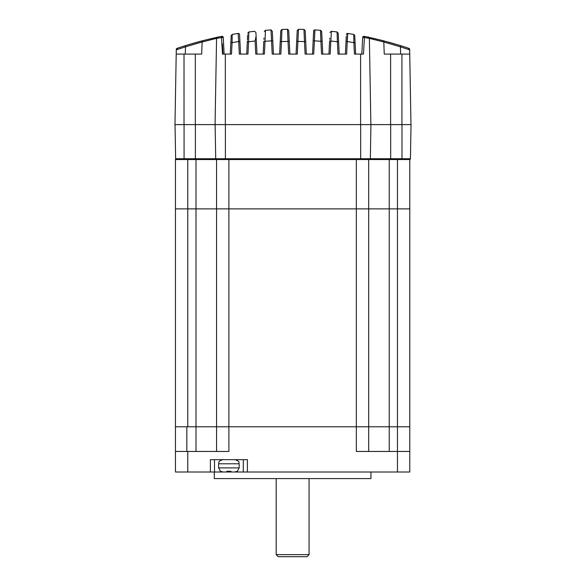 <?xml version="1.0" encoding="UTF-8"?>
<svg xmlns="http://www.w3.org/2000/svg" width="586" height="586" viewBox="0 0 586 586"><rect width="100%" height="100%" fill="white"/><g stroke="black" fill="none" stroke-linecap="round" stroke-linejoin="round"><path stroke-width="0.88" d="M220.688 471.298L223.098 472.008L230.899 472.008L230.877 471.298L226.767 471.298M226.885 472.008L226.907 471.298L231.023 471.298L231.001 472.008L247.395 472.008L247.395 459.673L210.389 459.673L210.389 472.008L187.776 472.008L187.776 451.447L228.892 451.447L228.892 426.784L409.79 426.784L368.682 426.784L368.682 451.447M214.3 472.008L214.3 478.586L370.938 478.586L370.938 472.008M292.619 554.642L309.064 554.642L307.005 556.7L278.225 556.7L276.174 554.642L292.619 554.642M187.776 472.008L175.448 472.008L175.448 426.784L228.892 426.784L216.556 426.784L216.556 451.447M196.002 159.546L196.002 208.88L356.347 208.88L216.556 208.88L216.556 426.784L196.002 426.784L196.002 208.88L187.776 208.88L216.556 208.88L216.556 159.546L368.682 159.546L368.682 208.88L356.347 208.88L368.682 208.88L368.682 426.784L356.347 426.784L356.347 451.447L397.455 451.447L397.455 472.008L409.79 472.008L409.79 208.88L389.236 208.88L409.79 208.88L409.79 159.546L360.661 159.546L360.661 158.733L225.398 158.733L225.398 124.598L174.972 124.598L195.387 124.598L195.387 158.733L184.077 158.733L184.077 124.598M397.455 472.008L247.395 472.008M175.448 451.447L187.776 451.447M210.389 472.008L223.061 472.008L220.651 471.298M397.455 159.546L397.455 451.447L409.79 451.447M214.505 472.008L214.505 459.673M243.285 459.673L243.285 472.008M329.596 41.108L328.944 54.088L329.603 40.961L328.944 54.088L330.116 54.088M263.173 54.088L255.76 54.088L255.108 40.998L256.097 36.12L256.998 54.08L255.826 54.088M297.227 54.088L296.055 54.088L296.897 37.204M195.328 124.598L195.328 54.088L176.203 54.088L174.972 124.598M195.328 54.088L201.701 54.088L202.119 42.002L216.564 38.361M370.879 124.598L369.378 38.398L383.823 42.002L384.24 54.088L390.613 54.088L390.613 124.598L401.923 124.598L401.923 54.088L390.613 54.088M410.969 124.598L409.739 54.088L401.923 54.088M401.981 124.598L401.981 159.546L409.607 159.546A0.82 0.82 0 0 0 410.427 158.733L411.028 124.598L225.339 124.598L225.339 54.088L222.482 54.088L221.501 37.519L216.564 38.398A1.231 1.231 0 0 1 217.538 37.211L203.056 40.61L185.147 45.701L185.513 46.836L202.119 42.002M246.728 54.088L239.315 54.088L246.721 54.088L246.779 52.828M255.76 54.088L263.165 54.088L263.4 49.334M272.204 54.088L280.841 54.088L272.204 54.088L271.545 40.822L272.776 40.786L272.322 31.725M288.649 54.088L297.285 54.088L288.649 54.088L288.019 41.416L289.25 41.379L288.708 30.479L287.462 29.307L288.019 41.416L281.47 41.569L281.976 29.432L280.782 30.604L279.61 54.088L280.782 54.088M305.101 54.088L313.73 54.088L305.101 54.088L304.471 41.569L305.702 41.533L305.16 30.604L305.716 41.723M321.546 54.088L330.182 54.088L321.546 54.088L320.901 41.284L322.139 41.247L321.648 31.483L320.513 30.311L320.901 41.284L314.396 40.822L314.953 29.93A1.231 1.231 0 0 0 314.88 29.93L314.389 41.02M337.99 54.088L346.626 54.088L337.99 54.088L337.375 41.767L338.605 41.731L338.173 33.124L337.096 31.966L337.375 41.767L330.834 40.998L331.39 31.307L330.826 41.174M184.019 124.598L184.019 54.088M176.203 54.088L176.283 49.451A1.231 1.231 0 0 1 177.126 48.308L176.283 49.451A1.231 1.231 0 0 1 177.126 48.308L176.283 49.451A1.231 1.231 0 0 1 177.126 48.308A1.231 1.231 0 0 0 176.283 49.451A1.231 1.231 0 0 1 177.126 48.308A1.231 1.231 0 0 0 176.283 49.451A1.231 1.231 0 0 1 177.126 48.308A1.231 1.231 0 0 0 176.283 49.451A1.231 1.231 0 0 1 177.126 48.308A1.231 1.231 0 0 0 176.283 49.451L176.283 49.451A1.231 1.231 0 0 1 177.126 48.308A1.231 1.231 0 0 0 176.283 49.451M409.658 49.854L409.658 49.451L409.658 49.854L409.658 49.451L408.435 49.414L408.816 48.308L409.658 49.451L408.816 48.308L400.795 45.701L400.421 46.836L409.658 49.854L409.739 54.088M383.823 42.002L400.421 46.836L400.678 54.088M215.062 124.598L216.564 38.398A1.231 1.231 0 0 1 217.538 37.211L222.043 36.31L223.273 37.482L221.501 37.519L221.801 36.332A1.231 1.231 -10.3 0 1 223.259 37.321L224.108 54.088L223.273 37.482M230.987 39.723L231.199 35.563L230.847 42.588L232.078 42.624L231.507 54.088L225.339 54.088M400.795 45.701L382.885 40.61L368.396 37.211L369.378 38.398L364.441 37.519L363.459 54.088L354.435 54.088L353.863 42.624L355.094 42.588L354.742 35.556L353.885 34.442M363.459 54.088L361.833 54.088L362.148 47.818M355.094 42.588L355.665 54.088L354.493 54.088M346.56 54.088L345.388 54.088L345.908 43.745M338.481 39.284L339.221 54.088L338.049 54.088M322.139 41.247L322.776 54.088L321.604 54.088M313.671 54.088L312.499 54.088L313.166 40.786L312.726 49.612M305.702 41.533L306.332 54.088L305.16 54.088M289.191 40.163L289.887 54.088L289.25 41.379L289.887 54.088L288.715 54.088M272.673 38.661L273.442 54.088L272.27 54.088M264.337 54.088L263.165 54.088L263.803 41.247L265.033 41.284L265.429 30.311L271.062 29.93L272.307 31.329M247.893 54.088L246.721 54.088L247.336 41.731L248.567 41.767L248.845 31.966L254.551 31.307L255.914 32.472L256.097 36.134M238.692 41.679L238.158 33.439L238.692 41.533L239.923 41.496L240.553 54.088L239.374 54.088M231.448 54.088L230.276 54.088L230.789 43.745M222.358 43.811L222.929 54.088L222.482 54.088M202.126 41.767L203.056 40.61L216.666 37.401M185.755 45.51L177.126 48.308L177.507 49.414L177.126 48.308M382.768 40.581L383.808 41.767M197.958 41.958L203.056 40.61M214.791 37.812L217.845 37.145M346.289 36.09L345.454 52.806M346.018 41.496L347.249 41.533L347.784 33.439A1.231 1.231 0 0 0 346.363 34.596A1.231 1.231 0 0 1 347.593 33.424L347.242 41.679M230.847 42.588L230.327 52.916M364.441 37.519L362.668 37.482L361.833 54.088L362.668 37.482A1.231 1.231 0 0 1 364.14 36.332L364.441 37.519M368.396 37.211L364.14 36.332A361.87 361.87 0 0 1 364.551 36.413A361.87 361.87 0 0 0 364.14 36.332M224.035 52.659L224.064 53.282M223.42 40.368L223.588 43.745M230.84 42.705L230.965 40.185M240.48 52.652L240.509 53.282M239.923 41.496L239.601 35.087M239.93 41.613L240.033 43.745M247.329 41.884L247.365 41.093M247.424 39.929L247.49 38.647M247.504 38.288L247.629 35.885M247.673 34.977L247.475 38.962M256.097 36.12L256.998 54.088L255.914 32.472L254.551 31.307A361.87 361.87 0 0 0 248.845 31.966L247.768 33.124L248.845 31.966A361.87 361.87 0 0 1 254.551 31.307M263.964 38.061L263.898 39.321M273.369 52.652L273.398 53.282M272.336 31.937L272.424 33.805M272.783 40.954L272.922 43.745M289.814 52.652L289.843 53.282M288.869 33.739L289.264 41.569M297.234 30.479L296.055 54.088L296.692 41.379L297.922 41.416L298.472 29.307L297.234 30.523M297.051 34.12L297.205 31.058M313.019 43.745L313.334 37.416M313.364 36.867L313.503 34.076M314.953 29.93L320.513 30.311L314.953 29.93A1.231 1.231 0 0 0 313.649 31.102L313.166 40.786L314.396 40.822L313.73 54.088M322.703 52.652L322.74 53.282M321.663 31.754L321.992 38.398M322.146 41.416L322.263 43.745M339.148 52.652L339.184 53.282M346.011 41.613L346.143 39.086M355.599 52.652L355.629 53.282M355.101 42.705L355.153 43.745M362.353 43.745L362.522 40.383M185.652 45.547L197.328 42.133L185.652 45.547M203.203 40.573L213.209 38.163L203.195 40.573M400.253 45.532L388.621 42.133L400.253 45.532M382.746 40.573L372.733 38.163L382.746 40.573M409.658 49.466L409.658 49.451A1.231 1.231 0 0 0 408.816 48.308A1.231 1.231 0 0 1 409.658 49.451A1.231 1.231 0 0 0 408.816 48.308A1.231 1.231 0 0 1 409.658 49.451A1.231 1.231 0 0 0 408.816 48.308A1.231 1.231 0 0 1 409.658 49.451A1.231 1.231 0 0 0 408.816 48.308M365.459 36.596A361.87 361.87 0 0 0 364.851 36.471A361.87 361.87 0 0 1 365.459 36.596M239.315 54.088L238.692 41.533L232.078 42.624L232.224 34.398L238.348 33.424A1.231 1.231 0 0 1 239.579 34.596L239.579 34.596A1.231 1.231 0 0 0 238.348 33.424L238.158 33.439A361.87 361.87 0 0 0 232.224 34.398L238.158 33.439A361.87 361.87 0 0 0 232.224 34.398L231.199 35.556L232.224 34.398M271.552 41.02L270.988 29.93L265.429 30.311L264.293 31.483L265.429 30.311L270.988 29.93L271.545 40.822L265.033 41.284L264.396 54.088M298.472 29.307A361.87 361.87 0 0 1 303.966 29.432L305.16 30.604L303.966 29.432A361.87 361.87 0 0 0 298.472 29.307L303.966 29.432L305.16 30.604L303.966 29.432L304.471 41.569L297.922 41.416L297.285 54.088M330.028 32.472L331.39 31.307A361.87 361.87 0 0 1 337.096 31.966L331.258 31.3L330.028 32.472M346.363 34.633L346.363 34.596A1.231 1.231 0 0 1 347.784 33.439A361.87 361.87 0 0 1 353.717 34.398L354.742 35.556L353.717 34.398A361.87 361.87 0 0 0 347.784 33.439L353.717 34.398L353.863 42.624L347.249 41.533L346.626 54.088M288.708 30.479L287.462 29.307A361.87 361.87 0 0 0 281.976 29.432A361.87 361.87 0 0 1 287.462 29.307L281.976 29.432L280.782 30.604M356.347 159.546L356.347 426.784L228.892 426.784L228.892 159.546M196.002 451.447L196.002 426.784L187.776 426.784L187.776 208.88L175.448 208.88L187.776 208.88L187.776 159.546L175.448 159.546L175.448 426.784L175.448 159.546M389.236 159.546L389.236 208.88L368.682 208.88L389.236 208.88L389.236 451.447M390.672 124.598L390.672 158.733L370.345 158.733A0.82 0.82 0 0 1 369.524 159.546A0.82 0.82 0 0 0 370.345 158.733L360.661 158.733L360.661 124.598L225.398 124.598M216.534 159.546A0.82 0.82 0 0 1 215.714 158.733L195.387 158.733L195.387 159.546L216.534 159.546A0.82 0.82 0 0 1 215.714 158.733L225.398 158.733L225.398 159.546L176.452 159.546A0.82 0.82 -90 0 1 175.632 158.733L175.031 124.598M215.714 158.733L215.121 124.598M410.427 158.733A0.82 0.82 0 0 1 409.607 159.546A0.82 0.82 0 0 0 410.427 158.733L390.672 158.733L390.672 159.546L369.524 159.546A0.82 0.82 0 0 0 370.345 158.733L370.938 124.598M175.632 158.733A0.82 0.82 0 0 0 176.452 159.546A0.82 0.82 0 0 1 175.632 158.733L184.077 158.733L184.077 159.546M237.132 471.298L234.722 472.008M230.928 471.312L231.001 472.008L230.965 471.305M232.605 472.008L232.107 472.008M186.831 451.447L186.831 426.784M185.264 54.088L185.513 46.836L176.276 49.854M280.233 41.533L281.47 41.569L280.841 54.088M247.951 54.088L248.567 41.767L255.108 40.998M360.602 124.598L360.602 54.088M329.603 40.961L330.834 40.998L330.182 54.088M270.988 29.93L265.429 30.311L270.988 29.93M313.649 31.102A1.231 1.231 0 0 1 314.88 29.93M320.513 30.311L321.648 31.483L320.513 30.311M337.096 31.966L338.173 33.124M346.363 34.596A1.231 1.231 0 0 1 347.593 33.424M198.771 159.546L198.764 158.733M239.169 463.782L239.169 467.892L218.615 467.892L218.615 463.782L239.169 463.782C238.385 462.566 240.678 461.629 235.059 459.673M309.064 478.586L309.064 554.642M276.174 478.586L276.174 554.642M196.72 42.302L197.182 42.17M195.944 42.514L185.249 45.671M200.72 41.218L202.822 40.668M218.468 37.013C217.611 36.83 216.974 37.292 216.564 38.398M369.378 38.398C368.968 37.292 368.33 36.83 367.473 37.013M230.965 40.295L230.913 41.196M247.761 33.241L248.845 31.966M272.622 37.76L272.688 39.02M296.677 41.569L296.714 40.903M313.158 40.954L313.195 40.185M313.32 37.651L313.261 38.874M329.735 38.222L329.684 39.291M338.269 35.043L338.232 34.208M346.128 39.24L346.084 40.148M281.976 29.432L287.843 29.3M218.615 463.782C219.406 462.552 217.12 461.607 222.724 459.673M218.615 467.892L220.417 471.298M239.169 467.892L237.367 471.298"/></g></svg>
